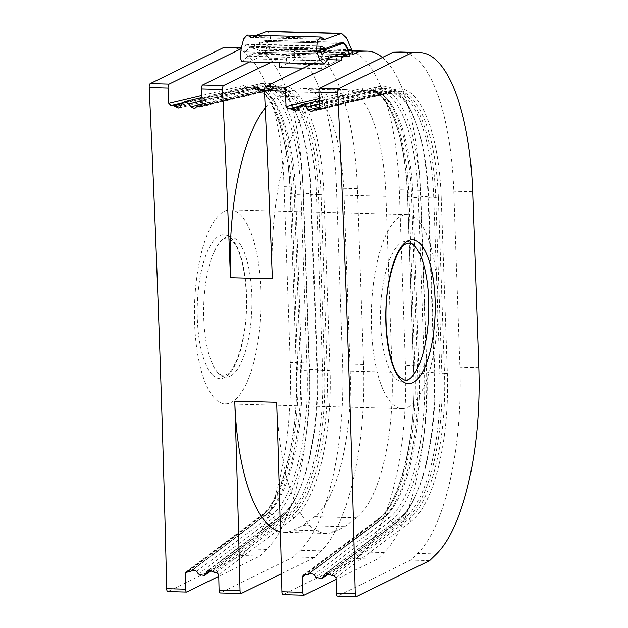 <?xml version="1.0" encoding="UTF-8"?>
<svg xmlns="http://www.w3.org/2000/svg" width="628" height="628" viewBox="0 0 628 628"><rect width="100%" height="100%" fill="white"/><g stroke="black" fill="none" stroke-linecap="round" stroke-linejoin="round"><path stroke-width="0.47" stroke-dasharray="3.14 2.35" d="M241.136 48.709L242.22 48.183L249.245 48.026A167.331 57.36 -88.5 0 1 250.195 48.034A167.331 57.36 -88.5 0 1 302.955 187.175L309.094 363.062A167.331 57.36 -88.5 0 1 266.751 549.422L259.953 556.063L218.748 576.316M242.22 48.183L241.231 48.152M231.339 47.524A167.331 57.36 -88.5 0 1 284.091 186.665L290.238 362.56A167.331 57.36 -88.5 0 1 247.895 548.919L241.097 555.56L167.959 591.513L186.814 592.016M259.953 556.063L241.097 555.56M249.575 61.937L257.998 57.8L257.92 55.421L265.361 51.763A89.247 82.511 -116.2 0 0 266.131 49.22C267.371 43.929 267.041 41.346 265.149 41.479L339.473 43.371M281.501 573.709L314.432 557.523L321.23 550.874A167.331 57.36 -88.5 0 0 363.565 364.523L357.426 188.628A167.331 57.36 -88.5 0 0 304.674 49.486A167.331 57.36 -88.5 0 0 303.716 49.486L275.739 49.078L268.87 52.454L268.792 50.075L265.738 51.575L265.44 54.141L265.361 51.763M282.765 48.921A167.331 57.36 -88.5 0 1 283.723 48.929A167.331 57.36 -88.5 0 1 336.475 188.07L342.613 363.957A167.331 57.36 -88.5 0 1 300.278 550.316L293.48 556.957L220.342 592.91L241.293 593.468M312.43 63.624L320.853 59.479L321.175 68.633L328.617 64.974L286.713 63.852L286.392 54.699L286.776 54.51L287.09 63.671L294.532 60.013L294.21 50.86L296.691 49.636L275.739 49.078M286.713 63.852L279.272 67.51M279.107 62.729L278.95 58.357L270.527 62.502M265.22 107.82A156.176 53.537 -88.5 0 1 278.44 96.32L287.687 91.774L299.627 88.941A128.285 43.976 -88.5 0 1 303.63 88.517A128.285 43.976 -88.5 0 1 344.073 195.19L350.212 371.085A128.285 43.976 -88.5 0 1 314.565 516.711L302.829 525.51L293.59 530.056A156.176 53.537 -88.5 0 1 284.044 532.269A156.176 53.537 -88.5 0 1 280.441 531.822M303.716 49.486L296.691 49.636M272.356 278.832A156.176 53.537 -88.5 0 1 320.343 97.434L278.44 96.32M352.018 50.774L338.594 50.758L336.113 51.975L336.435 61.128L328.994 64.786L328.68 55.633L328.295 55.821L349.246 56.379M345.62 50.609A167.331 57.36 -88.5 0 1 346.577 50.609A167.331 57.36 -88.5 0 1 399.329 189.75L405.468 365.637A167.331 57.36 -88.5 0 1 363.133 551.996L356.335 558.637L283.197 594.59L304.148 595.156M320.343 97.434L329.59 92.897L341.53 90.063A128.285 43.976 -88.5 0 1 345.533 89.639A128.285 43.976 -88.5 0 1 385.977 196.313L392.115 372.2A128.285 43.976 -88.5 0 1 356.469 517.825L344.733 526.633L335.493 531.178A156.176 53.537 -88.5 0 1 325.948 533.392A156.176 53.537 -88.5 0 1 276.665 402.289M328.617 64.974L328.295 55.821M382.428 57.446A167.331 57.36 91.5 0 1 420.281 190.308L426.42 366.202A167.331 57.36 91.5 0 1 384.085 552.554L377.287 559.203L336.074 579.456M429.662 560.6L410.806 560.097L417.604 553.456A167.331 57.36 91.5 0 0 459.947 367.097L453.801 191.202A167.331 57.36 91.5 0 0 401.049 52.061M410.806 560.097L337.668 596.05A3.344 1.146 91.5 0 1 337.464 596.098M265.44 54.141L286.392 54.699M265.825 53.953L286.776 54.51M257.998 57.8L278.95 58.357M352.143 51.119L338.594 50.758M336.113 51.975L294.21 50.86M352.677 54.691L268.87 52.454M314.432 557.523L293.48 556.957M344.733 526.633L302.829 525.51M329.59 92.897L287.687 91.774M328.68 55.633L349.239 56.182M320.853 59.479L327.235 59.652M377.287 559.203L356.335 558.637M418.397 366.414A70.281 24.092 -88.5 0 1 395.232 378.009A70.281 24.092 -88.5 0 1 382.374 288.731A70.281 24.092 -88.5 0 1 414.033 245.124A70.281 24.092 -88.5 0 1 421.31 257.527M218.395 373.283A70.281 24.092 -88.5 0 1 211.118 360.872A70.281 24.092 -88.5 0 1 214.03 251.985A70.281 24.092 -88.5 0 1 237.196 240.398A70.281 24.092 -88.5 0 1 250.046 329.676A70.281 24.092 -88.5 0 1 218.395 373.283M321.175 68.633L303.214 68.154M333.452 56.52L258.21 54.51L262.59 52.352A89.247 82.511 -116.2 0 0 263.085 50.719L263.054 50.264L247.832 56.167L241.827 61.725M257.92 55.421A89.247 82.511 -116.2 0 0 258.21 54.51M339.34 54.401L262.59 52.352M339.246 43.458L265.149 41.479L249.74 47.375L244.441 52.878L244.017 48.427L246.184 43.999L249.096 46.409L249.991 46.244L265.825 40.286L342.605 42.343M247.087 35.09L250.391 37.515M342.072 42.429L265.354 40.373C267.489 40.231 267.881 43.12 266.515 49.031A89.247 82.511 -116.2 0 1 265.738 51.575M256.428 35.341L250.902 37.429L323.687 39.368M328.994 64.786L287.09 63.671M267.41 31.4L270.644 36.228L269.569 47.532A89.247 82.511 -116.2 0 1 268.792 50.075M336.435 61.128L294.532 60.013M401.292 215.93A97.05 33.268 -88.5 0 1 407.227 214.548A97.05 33.268 -88.5 0 1 437.983 303.826A97.05 33.268 -88.5 0 1 407.972 407.203A97.05 33.268 -88.5 0 1 402.038 408.585A97.05 33.268 -88.5 0 1 371.274 319.307A97.05 33.268 -88.5 0 1 401.292 215.93M224.455 211.196A97.05 33.268 -88.5 0 1 230.39 209.823A97.05 33.268 -88.5 0 1 261.154 299.093A97.05 33.268 -88.5 0 1 231.135 402.477A97.05 33.268 -88.5 0 1 225.201 403.859A97.05 33.268 -88.5 0 1 194.437 314.581A97.05 33.268 -88.5 0 1 224.455 211.196M187.222 571.551L262.182 515.305A2.229 2.025 -126.9 0 0 260.235 517.409A130.522 44.737 91.5 0 0 296.502 369.248L290.23 193.495L291.69 193.793A128.285 43.976 91.5 0 0 251.247 87.119A128.285 43.976 91.5 0 0 247.244 87.543A2.229 2.088 76.6 0 1 245.14 85.259L201.878 95.527M189.844 571.621L264.804 515.376L262.182 515.305A128.285 43.976 91.5 0 0 297.837 369.68L296.502 369.248M245.14 85.259A130.522 44.737 -88.5 0 1 290.364 193.361M188.047 571.566L260.235 517.409M297.837 369.68L301.825 369.947L295.686 194.06L291.69 193.793L297.837 369.68M193.267 569.58L265.997 515.007A2.229 2.025 -126.9 0 0 266.421 514.56A127.398 43.67 91.5 0 0 276.524 503.193C273.211 508.272 269.702 512.212 265.997 515.007A2.229 2.025 -126.9 0 1 264.804 515.376A128.285 43.976 91.5 0 0 300.459 369.751L294.312 193.864A128.285 43.976 91.5 0 0 253.869 87.19A128.285 43.976 91.5 0 0 249.866 87.606L181.9 103.746L258.273 85.62L256.781 88.352L180.511 106.454M196.745 571.245L271.681 515.023A127.727 43.787 91.5 0 0 307.178 370.033L301.032 194.138A3.344 0.557 178 0 1 295.686 194.06A127.398 43.67 91.5 0 0 276.328 104.782A127.398 43.67 91.5 0 0 251.545 88.54A2.229 2.088 -103.4 0 0 249.866 87.606L247.244 87.543L182.465 102.913M249.245 48.026L250.195 48.034M302.955 187.175L284.091 186.665M309.094 363.062L290.238 362.56M266.751 549.422L247.895 548.919M192.992 569.651L266.421 514.56A3.344 3.03 53.1 0 1 267.057 513.892C270.213 511.553 273.368 507.981 276.524 503.193A127.398 43.67 91.5 0 0 301.825 369.947A3.344 0.557 178 0 0 307.178 370.033L309.635 369.602A4.459 0.746 178 0 1 316.889 369.798A130.506 44.737 -88.5 0 1 297.821 493.592A130.506 44.737 -88.5 0 1 280.622 517.943L281.948 515.298A3.344 3.03 53.1 0 1 287.169 515.117A127.398 43.67 91.5 0 0 322.564 370.504L327.164 370.465L321.026 194.578A128.285 43.976 91.5 0 0 280.583 87.904A128.285 43.976 91.5 0 0 276.579 88.32L201.258 106.203M185.998 571.951L260.989 515.682C281.98 501.819 299.305 433.281 296.369 369.382L290.23 193.495C288.605 155.226 282.482 125.781 271.861 105.159C268.965 99.781 265.934 95.605 262.771 92.622C258.846 88.988 255.007 87.151 251.247 87.119L253.869 87.19C262.339 87.637 269.828 93.501 276.328 104.782C272.591 97.882 265.801 89.914 257.975 89.529L254.827 89.867A3.344 3.132 -103.4 0 1 251.545 88.54L181.123 105.261M178.619 107.953L254.827 89.867A3.344 3.132 -103.4 0 0 256.781 88.352A127.727 43.787 91.5 0 1 301.032 194.138L303.489 193.714A130.506 44.737 91.5 0 0 258.273 85.62A4.459 4.176 -103.4 0 1 260.879 83.603L201.973 97.583M198.315 574.055L273.368 517.747A130.506 44.737 91.5 0 0 309.635 369.602L303.489 193.714A4.459 0.746 178 0 1 310.75 193.911A130.506 44.737 91.5 0 0 297.083 115.505A130.506 44.737 91.5 0 0 265.534 85.816L202.13 100.865M202.271 104.005L267.049 88.627L265.534 85.816A4.459 4.176 -103.4 0 0 260.879 83.603L265.974 83.061C270.644 83.218 275.025 84.874 279.115 88.03C284.029 91.861 288.417 97.466 292.279 104.868L297.931 117.679A127.727 43.787 -88.5 0 1 311.307 194.413L310.75 193.911L316.889 369.798L317.446 370.308L311.307 194.413A3.344 0.557 178 0 0 316.426 194.609A127.398 43.67 91.5 0 0 272.285 89.097L196.03 107.2M194.335 108.377L270.535 90.283L277.819 90.777L284.845 95.542C289.579 100.182 293.935 107.561 297.931 117.679A127.727 43.787 -88.5 0 0 267.049 88.627A3.344 3.132 -103.4 0 0 272.285 89.097A2.229 2.088 -103.4 0 1 273.455 88.305L202.122 105.237M209.069 569.973L281.948 515.298A127.727 43.787 91.5 0 0 298.787 491.465A127.727 43.787 91.5 0 0 317.446 370.308A3.344 0.557 178 0 0 322.564 370.504L316.426 194.609L318.404 194.507A128.285 43.976 91.5 0 0 277.961 87.834A128.285 43.976 91.5 0 0 273.957 88.25L202.083 105.316M200.779 106.383L277.081 88.273A2.229 2.088 -103.4 0 1 276.579 88.32L273.957 88.25A2.229 2.088 -103.4 0 0 273.455 88.305L277.961 87.834L280.583 87.904L277.081 88.273A2.229 2.088 -103.4 0 0 278.667 86.154L202.287 104.287M218.709 574.612L293.755 518.304A130.522 44.737 -88.5 0 0 330.03 370.151L323.883 194.256L318.404 194.507L324.55 370.394A128.285 43.976 91.5 0 1 288.896 516.02L291.518 516.09A2.229 2.025 53.1 0 1 293.755 518.304M278.667 86.154A130.522 44.737 -88.5 0 1 323.883 194.256M319.212 98.667L362.474 88.399A130.522 44.737 91.5 0 1 407.69 196.501L413.836 372.388A130.522 44.737 91.5 0 1 377.561 520.549L305.373 574.706M299.791 106.053L364.578 90.675A2.229 2.088 76.6 0 1 362.474 88.399M299.226 106.878L367.192 90.746L364.578 90.675A128.285 43.976 -88.5 0 1 368.581 90.251A128.285 43.976 -88.5 0 1 409.024 196.933L415.163 372.82L413.836 372.388M298.449 108.401L368.871 91.68A127.398 43.67 -88.5 0 1 393.662 107.922A127.398 43.67 -88.5 0 1 413.012 197.192L407.556 196.635L413.695 372.522C416.631 436.421 399.306 504.959 378.315 518.814A2.229 2.025 -126.9 0 0 377.561 520.549M407.69 196.501L407.556 196.635C405.311 138.89 390.333 91.955 368.581 90.251L371.195 90.322A128.285 43.976 -88.5 0 0 367.192 90.746A2.229 2.088 76.6 0 1 368.871 91.68A3.344 3.132 76.6 0 0 372.153 93.007L375.371 92.669C381.243 92.536 387.335 97.615 393.662 107.922C387.154 96.641 379.665 90.77 371.195 90.322A128.285 43.976 -88.5 0 1 411.638 196.996L417.785 372.891A128.285 43.976 -88.5 0 1 382.13 518.516L307.171 574.753M297.845 109.594L374.107 91.484A3.344 3.132 76.6 0 1 372.153 93.007L295.945 111.093M299.218 106.893L375.607 88.76L374.107 91.484A127.727 43.787 -88.5 0 1 418.366 197.278L420.823 196.854A130.506 44.737 91.5 0 0 375.607 88.76A4.459 4.176 76.6 0 1 382.86 88.956L384.383 91.759A127.727 43.787 -88.5 0 1 415.257 120.819A127.727 43.787 -88.5 0 1 428.634 197.553L428.076 197.043A4.459 0.746 -2 0 0 420.823 196.854L426.962 372.742A130.506 44.737 -88.5 0 1 390.695 520.887L315.649 577.195M319.456 104.005L382.86 88.956A130.506 44.737 -88.5 0 1 414.417 118.637A130.506 44.737 -88.5 0 1 428.076 197.043L434.223 372.938A130.506 44.737 -88.5 0 1 415.147 496.732A130.506 44.737 -88.5 0 1 397.948 521.083L328.263 573.364M319.597 107.137L384.383 91.759A3.344 3.132 76.6 0 0 387.869 93.423L395.106 93.894L402.077 98.588C406.842 103.22 411.238 110.63 415.257 120.819L409.613 108C405.751 100.606 401.355 94.993 396.441 91.17C392.351 88.014 387.978 86.358 383.308 86.193L378.213 86.735L319.307 100.723M313.364 110.332L389.619 92.237A3.344 3.132 76.6 0 1 387.869 93.423L311.661 111.509M319.416 108.456L391.291 91.39L393.905 91.46A128.285 43.976 -88.5 0 1 397.909 91.036A128.285 43.976 -88.5 0 1 438.352 197.71L433.752 197.749L439.898 373.636A127.398 43.67 -88.5 0 1 404.495 518.249L329.567 574.463M336.035 577.752L411.081 521.444A130.522 44.737 91.5 0 0 447.356 373.283L441.209 197.396L438.352 197.71L444.498 373.605L439.898 373.636A3.344 0.557 -2 0 1 434.772 373.44L428.634 197.553A3.344 0.557 -2 0 0 433.752 197.749A127.398 43.67 -88.5 0 0 389.619 92.237A2.229 2.088 76.6 0 1 391.291 91.39A128.285 43.976 -88.5 0 1 395.295 90.966A128.285 43.976 -88.5 0 1 435.738 197.647L441.877 373.534A128.285 43.976 -88.5 0 1 406.23 519.16L331.27 575.397M318.584 109.343L393.905 91.46A2.229 2.088 76.6 0 0 394.415 91.405L397.909 91.036L395.295 90.966L390.781 91.445L319.448 108.377M319.613 107.427L395.993 89.294A2.229 2.088 76.6 0 1 394.415 91.405L318.106 109.523M441.209 197.396A130.522 44.737 91.5 0 0 395.993 89.294M356.523 596.553L337.668 596.05M411.081 521.444A2.229 2.025 -126.9 0 0 408.844 519.23L333.884 575.468M325.202 573.639L400.099 517.448A3.344 3.03 -126.9 0 0 399.282 518.438L397.948 521.083A4.459 4.043 -126.9 0 1 396.857 522.394A4.459 4.043 -126.9 0 1 390.695 520.887L389.007 518.163A127.727 43.787 91.5 0 0 424.504 373.165L426.962 372.742A4.459 0.746 -2 0 1 434.223 372.938L434.772 373.44A127.727 43.787 -88.5 0 1 416.113 494.605C410.995 505.721 405.657 513.335 400.099 517.448A3.344 3.03 -126.9 0 1 404.495 518.249A2.229 2.025 -126.9 0 0 406.23 519.16L408.844 519.23A128.285 43.976 -88.5 0 0 444.498 373.605L447.356 373.283M328.64 573.576L396.857 522.394C403.757 517.095 409.849 508.539 415.147 496.732L416.113 494.605A127.727 43.787 -88.5 0 1 399.282 518.438L326.403 573.113M309.494 573.223L384.383 517.032A3.344 3.03 -126.9 0 0 383.755 517.7A2.229 2.025 -126.9 0 1 382.13 518.516L379.516 518.445A128.285 43.976 -88.5 0 0 415.163 372.82L419.159 373.087A3.344 0.557 -2 0 0 424.504 373.165L418.366 197.278A3.344 0.557 -2 0 1 413.012 197.192L419.159 373.087A127.398 43.67 -88.5 0 1 393.85 506.325C390.695 511.121 387.539 514.685 384.383 517.032A3.344 3.03 -126.9 0 1 389.007 518.163L314.071 574.385M310.593 572.712L383.331 518.139C387.029 515.352 390.538 511.412 393.85 506.325A127.398 43.67 -88.5 0 1 383.755 517.7L310.318 572.791M303.324 575.083L378.315 518.814A2.229 2.025 -126.9 0 1 379.516 518.445L304.556 574.683M335.493 531.178L293.59 530.056M216.558 572.336L291.518 516.09A128.285 43.976 91.5 0 0 327.164 370.465L330.03 370.151M213.936 572.265L288.896 516.02A2.229 2.025 53.1 0 1 287.169 515.117L212.24 571.331M210.937 570.232L280.622 517.943A4.459 4.043 53.1 0 1 279.531 519.262A4.459 4.043 53.1 0 1 273.368 517.747L271.681 515.023A3.344 3.03 53.1 0 0 267.057 513.892L192.16 570.083M357.426 188.628L336.475 188.07M363.565 364.523L342.613 363.957M321.23 550.874L300.278 550.316M356.469 517.825L314.565 516.711M392.115 372.2L350.212 371.085M385.977 196.313L344.073 195.19M341.53 90.063L299.627 88.941M420.281 190.308L399.329 189.75M426.42 366.202L405.468 365.637M384.085 552.554L363.133 551.996M436.46 553.959L417.604 553.456M478.803 367.6L459.947 367.097M472.656 191.713L453.801 191.202M212.303 374.704A71.953 24.665 -88.5 0 1 199.147 283.299A71.953 24.665 -88.5 0 1 231.551 238.656A71.953 24.665 -88.5 0 1 244.708 330.061A71.953 24.665 -88.5 0 1 212.303 374.704M348.21 51.41L266.131 49.22M343.602 52.87L263.085 50.719M319.691 49.243L249.74 47.375M344.78 52.446L263.054 50.264M320.892 53.859L245.572 51.849M328.452 58.325L247.832 56.167M320.272 46.401L246.726 44.431M326.874 60.83L245.375 58.647M326.042 48.278L249.991 46.244M322.509 38.386L248.908 36.416M348.14 51.213L266.515 49.031M351.641 49.722L269.569 47.532M325.948 533.392L284.044 532.269M207.876 570.507L282.773 514.308C288.331 510.195 293.669 502.581 298.787 491.465L297.821 493.592C292.522 505.399 286.423 513.955 279.531 519.262L211.314 570.444M304.674 49.486L283.723 48.929M345.533 89.639L303.63 88.517M352.01 50.75L346.577 50.609M211.118 360.872C213.253 366.234 215.49 370.088 217.845 372.451C228.137 382.797 238.609 363.133 243.852 334.112C250.556 298.355 243.711 250.972 232.297 241.074C227.886 238.075 225.538 237.18 225.248 238.405C224.172 238.695 220.059 239.535 214.03 251.985M344.819 52.446L263.061 50.256M320.924 45.993L246.184 43.991M322.18 54.958L244.441 52.878M319.723 48.301L249.096 46.409M324.205 39.493L250.407 37.515M407.227 214.548L230.39 209.823M402.038 408.585L225.201 403.859"/><path stroke-width="0.94" d="M193.267 569.58L191.061 571.229L186.014 571.935L185.181 573.717A7808.803 2676.819 -88.5 0 1 185.55 589.174L166.695 588.672A7808.803 2676.819 -88.5 0 0 149.197 87.598A3.344 1.146 -88.5 0 1 150.225 83.626L223.364 47.681L241.231 48.152M218.748 576.316L186.814 592.016A3.344 1.146 -88.5 0 1 186.61 592.063A3.344 1.146 -88.5 0 1 185.55 589.174M241.136 48.709L169.081 84.136L150.225 83.626M202.13 100.865L189.154 103.95L184.42 101.752L181.892 103.753L173.571 105.716L170.957 105.645L168.759 103.392A7808.803 2676.819 -88.5 0 0 168.053 88.101A3.344 1.146 -88.5 0 1 169.081 84.136M173.571 105.716L178.619 107.953L180.511 106.454L181.892 103.753M189.154 103.95L190.786 106.729L194.335 108.369L197.168 106.415M201.258 106.203L197.671 106.36L202.083 105.316M318.121 109.515L314.997 109.5L311.661 111.509L308.113 109.869L306.48 107.082L301.746 104.892L299.218 106.893L297.845 109.594L295.945 111.093L290.905 108.856L288.283 108.785L286.085 106.524A7808.803 2676.819 -88.5 0 0 285.387 91.241L264.435 90.675A7808.803 2676.819 -88.5 0 1 272.356 278.832L230.452 277.709A7808.803 2676.819 -88.5 0 0 222.532 89.561L201.58 88.995A7808.803 2676.819 -88.5 0 1 202.287 104.287L200.795 106.383M319.416 108.456L314.495 109.555L319.448 108.377M318.584 109.343L317.619 109.57L319.613 107.427A7808.803 2676.819 -88.5 0 0 318.906 92.135A3.344 1.146 91.5 0 1 319.935 88.163L393.073 52.218L400.099 52.061A167.331 57.36 91.5 0 1 401.049 52.061L419.904 52.571A167.331 57.36 -88.5 0 1 472.656 191.713L478.803 367.6A167.331 57.36 -88.5 0 1 436.46 553.959L429.662 560.6L356.523 596.553A3.344 1.146 -88.5 0 1 356.319 596.6A3.344 1.146 -88.5 0 1 355.26 593.711L336.404 593.209A3.344 1.146 91.5 0 0 337.464 596.098L356.319 596.6M419.904 52.571A167.331 57.36 -88.5 0 0 418.955 52.564L411.929 52.721L338.79 88.674A3.344 1.146 -88.5 0 0 337.762 92.638A7808.803 2676.819 -88.5 0 1 355.26 593.711M305.373 574.706L302.515 576.857L303.34 575.075L307.171 574.753L309.494 573.223L314.071 574.385L315.649 577.195L321.756 578.749L325.21 573.647L329.567 574.463L331.27 575.397L333.884 575.468L336.035 577.752A7808.803 2676.819 -88.5 0 1 336.404 593.209M308.387 574.369L310.318 572.791M302.515 576.857A7808.803 2676.819 -88.5 0 1 302.884 592.306A3.344 1.146 91.5 0 0 303.936 595.203A3.344 1.146 91.5 0 0 304.148 595.156L336.074 579.456M280.441 531.822A156.176 53.537 -88.5 0 1 234.762 401.166L276.665 402.289A7808.803 2676.819 -88.5 0 1 281.933 591.749A3.344 1.146 -88.5 0 0 282.985 594.638A3.344 1.146 -88.5 0 0 283.197 594.59M234.762 401.166A7808.803 2676.819 -88.5 0 1 240.029 590.626L219.078 590.069A7808.803 2676.819 -88.5 0 0 218.709 574.612L216.558 572.336L213.936 572.265L212.24 571.331L207.876 570.507L207.012 571.519L209.069 569.973M192.992 569.651L191.501 570.774L192.16 570.083L196.745 571.245L198.315 574.055L204.422 575.609L207.012 571.519M230.39 47.524A167.331 57.36 -88.5 0 1 231.339 47.524L241.293 47.791L223.364 47.681M167.959 591.513A3.344 1.146 -88.5 0 1 167.755 591.56A3.344 1.146 -88.5 0 1 166.695 588.672M220.342 592.91A3.344 1.146 -88.5 0 1 220.138 592.958A3.344 1.146 -88.5 0 1 219.078 590.069M201.58 88.995A3.344 1.146 -88.5 0 1 202.601 85.031L249.575 61.937M222.532 89.561A3.344 1.146 -88.5 0 1 223.552 85.589L202.601 85.031M303.214 68.154L279.272 67.51L279.107 62.729M270.527 62.502L223.552 85.589M230.452 277.709A156.176 53.537 -88.5 0 1 265.22 107.82M281.501 573.709L241.293 593.468A3.344 1.146 -88.5 0 1 241.089 593.523A3.344 1.146 -88.5 0 1 240.029 590.626M264.435 90.675A3.344 1.146 -88.5 0 1 265.456 86.711L312.43 63.624M285.387 91.241A3.344 1.146 -88.5 0 1 286.407 87.268L265.456 86.711M382.428 57.446A167.331 57.36 91.5 0 0 367.529 51.166A167.331 57.36 91.5 0 0 366.571 51.166L359.546 51.315L352.677 54.691L352.598 52.32L349.545 53.82L349.631 56.198L349.246 56.379L349.16 54.008L341.726 57.666L341.805 60.037L286.407 87.268M359.546 51.315L352.143 51.119M349.239 56.182L349.631 56.198M327.235 59.652L341.805 60.037M411.929 52.721L393.073 52.218M421.31 257.527A70.281 24.092 -88.5 0 1 418.397 366.414C412.361 378.872 408.255 379.704 407.172 380.003C406.889 381.22 404.534 380.333 400.122 377.326C388.716 367.435 381.871 320.052 388.567 284.296C393.811 255.274 404.283 235.61 414.574 245.948C416.929 248.311 419.174 252.173 421.31 257.527M333.452 56.52L341.373 56.732A89.247 82.511 -116.2 0 0 341.726 57.666M339.473 43.371L342.315 43.536C344.34 43.41 346.303 46.04 348.21 51.41A89.247 82.511 -116.2 0 0 349.16 54.008M341.373 56.732L345.761 54.573L339.34 54.401M352.598 52.32A89.247 82.511 -116.2 0 1 351.641 49.722L346.695 38.182L341.561 33.386L324.762 39.399L320.492 37.052L317.211 40.961L316.504 50.499L319.597 59.919L324.323 63.93L328.452 58.325L344.78 52.446L345.157 52.909A89.247 82.511 -116.2 0 0 345.761 54.573M339.246 43.458L342.315 43.536L326.183 49.416L319.691 49.243M342.605 42.343L326.042 48.278L325.037 48.435L320.924 45.993L319.785 50.452L322.18 54.95L326.183 49.416M324.323 63.938L241.827 61.732L240.289 57.8L241.176 48.482L243.617 38.991L247.087 35.09L320.492 37.052M323.687 39.368L324.221 39.486M342.072 42.429C344.309 42.288 346.483 45.216 348.587 51.221A89.247 82.511 -116.2 0 0 349.545 53.82M340.611 33.543L266.437 31.565L256.428 35.341M266.437 31.565L267.41 31.4M201.878 95.527L168.759 103.392M185.181 573.717L188.047 571.566M182.465 102.913L170.957 105.645M168.053 88.101L149.197 87.598M337.762 92.638L318.906 92.135M302.884 592.306L281.933 591.749M181.123 105.261L175.291 106.642M202.271 104.005L190.786 106.729M286.085 106.524L319.212 98.667M288.283 108.785L299.791 106.053M290.905 108.856L299.226 106.878M292.617 109.782L298.449 108.401M306.48 107.082L319.456 104.005M308.113 109.869L319.597 107.137M338.79 88.674L319.935 88.163M326.403 573.113L324.338 574.659M328.263 573.364L322.902 577.391M205.576 574.251L210.937 570.232M366.571 51.166L352.018 50.774M418.955 52.564L400.099 52.061M420.116 243.695A71.953 24.665 -88.5 0 1 433.273 335.101A71.953 24.665 -88.5 0 1 400.868 379.744A71.953 24.665 -88.5 0 1 387.712 288.346A71.953 24.665 -88.5 0 1 420.116 243.695M345.157 52.909L343.602 52.87M323.082 53.922L320.892 53.859M321.654 46.441L320.272 46.401M348.587 51.221L348.14 51.213M186.61 592.063L167.755 591.56M201.973 97.583L184.42 101.752M202.122 105.237L197.176 106.415M301.746 104.892L319.307 100.723M328.64 573.576L321.756 578.741M310.593 572.712L308.395 574.361M303.936 595.203L282.985 594.638M241.089 593.523L220.138 592.958M204.422 575.609L211.314 570.444M367.529 51.166L352.01 50.75M325.037 48.442L319.723 48.301M341.491 33.386L267.332 31.4"/></g></svg>
